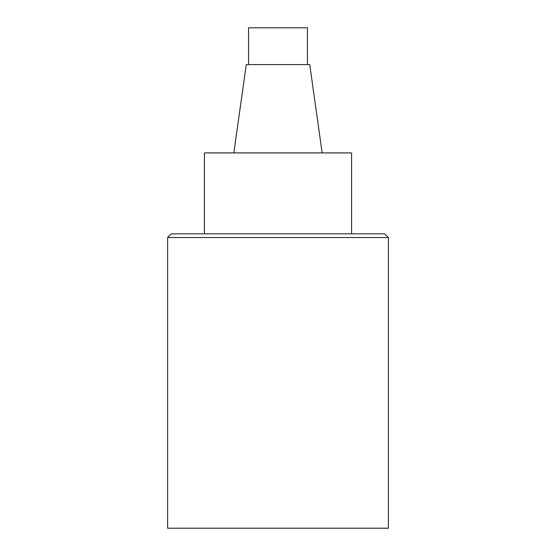 <?xml version="1.0" encoding="UTF-8"?>
<svg xmlns="http://www.w3.org/2000/svg" width="556" height="556" viewBox="0 0 556 556"><rect width="100%" height="100%" fill="white"/><g stroke="black" fill="none" stroke-linecap="round" stroke-linejoin="round"><path stroke-width="0.83" d="M388.38 237.523L167.62 237.523L167.62 528.2L388.38 528.2L388.38 237.523L384.703 233.847L171.297 233.847L167.62 237.523M248.567 64.593L248.567 27.8L307.433 27.8L307.433 64.593M322.153 152.9L309.741 64.593L246.259 64.593L233.847 152.9M351.587 233.847L351.587 152.9L204.413 152.9L204.413 233.847"/></g></svg>
